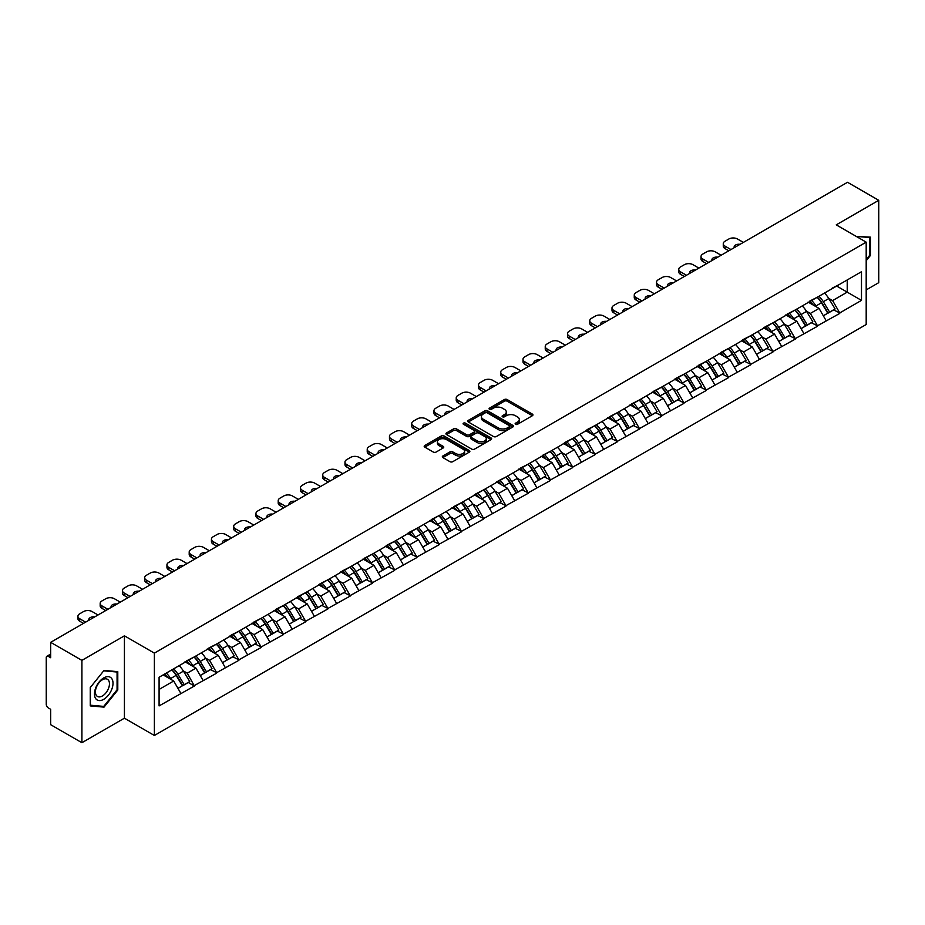 <?xml version="1.0" encoding="UTF-8"?>
<svg xmlns="http://www.w3.org/2000/svg" width="925" height="925" viewBox="0 0 925 925"><rect width="100%" height="100%" fill="white"/><g stroke="black" fill="none" stroke-linecap="round" stroke-linejoin="round"><path stroke-width="1.39" d="M515.537 424.309A1.387 0.798 0 0 0 517.491 424.309L532.372 415.718A1.977 1.145 0 0 0 532.95 414.909A1.977 1.145 0 0 0 532.372 414.099L507.166 399.554A1.977 1.145 0 0 0 504.368 399.554L489.487 408.145A1.387 0.798 0 0 0 489.082 408.711A1.387 0.798 0 0 0 489.487 409.278A1.387 0.798 0 0 0 491.453 409.278L493.372 408.156A6.336 3.654 0 0 1 502.333 408.156L504.437 409.37A6.336 3.654 0 0 1 506.299 411.96A6.336 3.654 0 0 1 504.437 414.55L502.518 415.66A1.387 0.798 0 0 0 502.102 416.227A1.387 0.798 0 0 0 502.518 416.793A1.387 0.798 0 0 0 504.472 416.793L506.403 415.683A6.336 3.654 0 0 1 515.364 415.683L517.457 416.897A6.336 3.654 0 0 1 519.318 419.476A6.336 3.654 0 0 1 517.457 422.066L515.537 423.176A1.387 0.798 0 0 0 515.132 423.743A1.387 0.798 0 0 0 515.537 424.309L515.537 423.176M442.902 455.979A1.977 1.145 0 0 0 442.323 456.788A1.977 1.145 0 0 0 442.902 457.597L449.966 461.679A1.977 1.145 0 0 0 452.776 461.679L469.287 452.14A1.977 1.145 0 0 0 469.877 451.331A1.977 1.145 0 0 0 469.287 450.521L444.092 435.976A1.977 1.145 0 0 0 441.294 435.976L424.772 445.515A1.977 1.145 0 0 0 424.182 446.312A1.977 1.145 0 0 0 424.772 447.122L433.305 452.059A1.977 1.145 0 0 0 436.103 452.059L443.179 447.978A1.977 1.145 0 0 0 443.757 447.168A1.977 1.145 0 0 0 443.179 446.359L438.947 443.908A5.296 3.053 0 0 1 437.398 441.745A5.296 3.053 0 0 1 440.658 438.924A5.296 3.053 0 0 1 446.44 439.583L463.032 449.168A5.296 3.053 0 0 1 464.581 451.331A5.296 3.053 0 0 1 461.309 454.152A5.296 3.053 0 0 1 455.539 453.493L452.776 451.897A1.977 1.145 0 0 0 449.966 451.897L442.902 455.979L442.902 457.597L449.966 453.539L449.966 451.897M124.424 635.822L81.909 660.369L50.667 642.332L847.508 182.283L878.75 200.309L836.246 224.856L866.193 242.153L154.383 653.119L124.424 635.822L124.424 718.182L154.383 735.479L154.383 653.119M493.511 436.531A1.977 1.145 0 0 0 496.32 436.531L512.843 426.992A1.977 1.145 0 0 0 513.421 426.194A1.977 1.145 0 0 0 512.843 425.384L487.637 410.827A1.977 1.145 0 0 0 484.839 410.827L468.316 420.366A1.977 1.145 0 0 0 467.738 421.176A1.977 1.145 0 0 0 468.316 421.985L493.511 436.531M464.038 424.61A1.387 0.798 0 0 1 465.437 424.806L465.437 423.153L491.071 437.953A1.977 1.145 0 0 1 491.649 438.762A1.977 1.145 0 0 1 491.071 439.572L474.548 449.111A1.977 1.145 0 0 1 471.738 449.111L446.544 434.553L453.608 430.507L453.608 428.853L446.544 432.935A1.977 1.145 0 0 0 445.954 433.744A1.977 1.145 0 0 0 446.544 434.553L446.544 432.935M453.608 430.507A1.977 1.145 0 0 1 456.407 430.507L456.407 428.853A1.977 1.145 0 0 0 453.608 428.853M456.407 428.853L466.628 434.762A1.977 1.145 0 0 0 469.438 434.762L474.12 432.044A1.977 1.145 0 0 0 474.698 431.247A1.977 1.145 0 0 0 474.12 430.437L463.483 424.286A1.387 0.798 0 0 1 463.078 423.719A1.387 0.798 0 0 1 463.934 422.979A1.387 0.798 0 0 1 465.437 423.153M154.383 735.479L866.193 324.513L866.193 242.153M171.877 669.862A13.517 7.805 -120 0 1 176.502 675.273L182.803 685.668L188.295 682.5L194.389 686.015L187.255 673.169L183.312 670.891M194.389 686.015L159.088 705.914L159.088 677.25L861.487 271.719L861.487 300.382L839.738 312.939L832.604 300.59L828.65 298.301M817.226 297.272A13.517 7.805 -120 0 1 821.851 302.683L828.153 313.089L833.645 309.91L839.738 312.939M839.738 313.436L817.48 325.785L810.346 313.436L806.403 311.147M794.968 310.118A13.517 7.805 -120 0 1 799.593 315.529L805.895 325.935L811.387 322.767L817.48 325.785M817.48 326.282L795.234 338.631L788.1 326.282L784.146 324.004M772.722 322.975A13.517 7.805 -120 0 1 777.347 328.375L783.648 338.781L789.141 335.613L795.234 338.631M795.234 339.128L772.976 351.477L765.842 339.128L761.888 336.85M750.464 335.821A13.517 7.805 -120 0 1 755.089 341.233L761.391 351.627L766.883 348.459L772.976 351.477M772.976 351.974L750.718 364.334L743.584 351.974L739.642 349.696M728.206 348.667A13.517 7.805 -120 0 1 732.843 354.078L739.133 364.473L744.625 361.305L750.718 364.334M750.718 364.82L728.472 377.18L721.338 364.82L717.384 362.542M705.96 361.513A13.517 7.805 -120 0 1 710.585 366.924L716.887 377.319L722.379 374.151L728.472 377.18M728.472 377.678L706.214 390.026L699.08 377.666L695.138 375.388M683.702 374.359A13.517 7.805 -120 0 1 688.327 379.77L694.629 390.177L700.121 386.997L706.214 390.026M706.214 390.523L683.968 402.872L676.834 390.523L672.88 388.234M661.456 387.205A13.517 7.805 -120 0 1 666.081 392.616L672.382 403.022L677.875 399.854L683.968 402.872M683.968 403.369L661.71 415.718L654.576 403.369L650.622 401.092M639.198 400.062A13.517 7.805 -120 0 1 643.823 405.462L650.125 415.868L655.617 412.7L661.71 415.718M661.71 416.215L639.452 428.564L632.318 416.215L628.376 413.938M616.94 412.908A13.517 7.805 -120 0 1 621.577 418.32L627.867 428.714L633.359 425.546L639.452 428.564M639.452 429.061L617.206 441.422L610.072 429.061L606.118 426.783M594.694 425.754A13.517 7.805 -120 0 1 599.319 431.166L605.621 441.56L611.113 438.392L617.206 441.422M617.206 441.907L594.948 454.267L587.814 441.907L583.872 439.629M572.436 438.6A13.517 7.805 -120 0 1 577.061 444.012L583.363 454.406L588.855 451.238L594.948 454.267M594.948 454.753L572.702 467.113L565.568 454.753L561.614 452.475M550.19 451.446A13.517 7.805 -120 0 1 554.815 456.858L561.117 467.264L566.609 464.084L572.702 467.113M572.702 467.611L550.444 479.959L543.31 467.611L539.356 465.321M527.932 464.292A13.517 7.805 -120 0 1 532.557 469.703L538.859 480.11L544.351 476.942L550.444 479.959M550.444 480.457L528.187 492.805L521.053 480.457L517.11 478.167M505.674 477.15A13.517 7.805 -120 0 1 510.311 482.549L516.601 492.956L522.093 489.788L528.187 492.805M528.187 493.303L505.94 505.651L498.806 493.303L494.852 491.025M483.428 489.996A13.517 7.805 -120 0 1 488.053 495.407L494.355 505.802L499.847 502.633L505.94 505.651M505.94 506.148L483.683 518.509L476.548 506.148L472.594 503.871M461.17 502.842A13.517 7.805 -120 0 1 465.795 508.253L472.097 518.648L477.589 515.479L483.683 518.509M483.683 518.994L461.425 531.355L454.302 518.994L450.348 516.717M438.924 515.688A13.517 7.805 -120 0 1 443.549 521.099L449.851 531.493L455.331 528.325L461.425 531.355M461.425 531.84L439.178 544.201L432.044 531.84L428.09 529.562M416.666 528.533A13.517 7.805 -120 0 1 421.291 533.945L427.593 544.351L433.085 541.171L439.178 544.201M439.178 544.698L416.921 557.047L409.787 544.698L405.844 542.408M394.408 541.379A13.517 7.805 -120 0 1 399.033 546.791L405.335 557.197L410.827 554.029L416.921 557.047M416.921 557.544L394.674 569.893L387.54 557.544L383.586 555.254M372.162 554.225A13.517 7.805 -120 0 1 376.787 559.637L383.089 570.043L388.581 566.875L394.674 569.893M394.674 570.39L372.417 582.738L365.283 570.39L361.328 568.112M349.904 567.083A13.517 7.805 -120 0 1 354.529 572.494L360.831 582.889L366.323 579.721L372.417 582.738M372.417 583.236L350.159 595.596L343.036 583.236L339.082 580.958M327.647 579.929A13.517 7.805 -120 0 1 332.283 585.34L338.573 595.735L344.065 592.567L350.159 595.596M350.159 596.082L327.913 608.442L320.778 596.082L316.824 593.804M305.4 592.775A13.517 7.805 -120 0 1 310.025 598.186L316.327 608.581L321.819 605.413L327.913 608.442M327.913 608.928L305.655 621.288L298.521 608.928L294.578 606.65M283.142 605.621A13.517 7.805 -120 0 1 287.767 611.032L294.069 621.438L299.561 618.258L305.655 621.288M305.655 621.785L283.408 634.134L276.274 621.785L272.32 619.496M260.896 618.467A13.517 7.805 -120 0 1 265.521 623.878L271.823 634.284L277.315 631.104L283.408 634.134M283.408 634.631L261.151 646.98L254.017 634.631L250.062 632.342M238.638 631.312A13.517 7.805 -120 0 1 243.263 636.724L249.565 647.13L255.057 643.962L261.151 646.98M261.151 647.477L238.893 659.826L231.77 647.477L227.816 645.199M216.381 644.17A13.517 7.805 -120 0 1 221.017 649.57L227.307 659.976L232.799 656.808L238.893 659.826M238.893 660.323L216.647 672.672L209.512 660.323L205.558 658.045M194.134 657.016A13.517 7.805 -120 0 1 198.759 662.427L205.061 672.822L210.553 669.654L216.647 672.672M216.647 673.169L194.389 685.529M186.827 660.739L194.389 656.866M187.255 673.169L195.961 668.151L184.977 661.803M203.095 680.499L195.961 668.151M209.085 647.882L216.647 644.02M209.512 660.323L218.219 655.305L207.235 648.957M225.342 667.653L218.219 655.305M231.343 635.036L238.893 631.174M231.77 647.477L240.465 642.447L229.481 636.111M247.599 654.808L240.465 642.447M253.589 622.19L261.151 618.316M254.017 634.631L262.723 629.601L251.739 623.265M269.857 641.962L262.723 629.601M275.847 609.344L283.408 605.47M276.274 621.785L284.969 616.755L273.985 610.419M292.103 629.104L284.969 616.755M298.093 596.498L305.655 592.624M298.521 608.928L307.227 603.909L296.243 597.562M314.361 616.258L307.227 603.909M320.351 583.652L327.913 579.778M320.778 596.082L329.485 591.063L318.501 584.716M336.608 603.412L329.485 591.063M342.608 570.806L350.159 566.933M343.036 583.236L351.731 578.217L340.747 571.87M358.865 590.566L351.731 578.217M364.855 557.948L372.417 554.087M365.283 570.39L373.989 565.36L363.005 559.024M381.123 577.72L373.989 565.36M387.113 545.102L394.674 541.229M387.54 557.544L396.235 552.514L385.251 546.178M403.369 564.874L396.235 552.514M409.359 532.257L416.921 528.383M409.787 544.698L418.493 539.668L407.509 533.332M425.627 552.028L418.493 539.668M431.617 519.411L439.178 515.537M432.044 531.84L440.751 526.822L429.767 520.474M447.873 539.171L440.751 526.822M453.874 506.565L461.425 502.691M454.302 518.994L462.997 513.976L452.013 507.628M470.131 526.325L462.997 513.976M476.121 493.719L483.683 489.845M476.548 506.148L485.255 501.13L474.271 494.783M492.389 513.479L485.255 501.13M498.378 480.861L505.94 476.999M498.806 493.303L507.501 488.273L496.517 481.937M514.635 500.633L507.501 488.273M520.625 468.015L528.187 464.142M521.053 480.457L529.759 475.427L518.775 469.091M536.893 487.787L529.759 475.427M542.882 455.169L550.444 451.296M543.31 467.611L552.017 462.581L541.033 456.245M559.139 474.941L552.017 462.581M565.14 442.323L572.702 438.45M565.568 454.753L574.263 449.735L563.279 443.387M581.397 462.084L574.263 449.735M587.387 429.478L594.948 425.604M587.814 441.907L596.521 436.889L585.537 430.541M603.655 449.238L596.521 436.889M609.644 416.632L617.206 412.758M610.072 429.061L618.767 424.043L607.783 417.695M625.901 436.392L618.767 424.043M631.891 403.774L639.452 399.912M632.318 416.215L641.025 411.186L630.041 404.849M648.159 423.546L641.025 411.186M654.148 390.928L661.71 387.055M654.576 403.369L663.283 398.34L652.298 392.003M670.405 410.7L663.283 398.34M676.406 378.082L683.968 374.209M676.834 390.523L685.529 385.494L674.545 379.158M692.663 397.854L685.529 385.494M698.653 365.236L706.214 361.363M699.08 377.666L707.787 372.648L696.803 366.312M714.921 384.997L707.787 372.648M720.91 352.39L728.472 348.517M721.338 364.82L730.033 359.802L719.049 353.454M737.167 372.151L730.033 359.802M743.157 339.544L750.718 335.671M743.584 351.974L752.291 346.956L741.307 340.608M759.425 359.305L752.291 346.956M765.414 326.687L772.976 322.825M765.842 339.128L774.549 334.11L763.564 327.762M781.683 346.459L774.549 334.11M787.672 313.841L795.234 309.979M788.1 326.282L796.795 321.252L785.811 314.916M803.929 333.613L796.795 321.252M809.918 300.995L817.48 297.122M810.346 313.436L819.053 308.407L808.068 302.07M826.187 320.767L819.053 308.407M832.176 288.149L839.738 284.276M832.604 300.59L847.219 292.138L847.219 279.951L861.487 271.719M836.674 286.045L861.487 300.382M866.193 289.918L878.75 282.668L878.75 200.309M81.909 660.369L81.909 742.717L50.667 724.691L50.667 709.29L48.389 707.972A3.029 1.746 -120 0 1 46.25 704.26L46.25 657.652A3.029 1.746 -120 0 1 46.874 656.264A3.029 1.746 -120 0 1 48.389 656.415L50.667 657.733L50.667 642.332M81.909 742.717L124.424 718.182M159.088 689.437L173.703 680.997L163.147 674.903M180.838 693.345L173.703 680.997M821.539 302.926L822.244 303.331M799.281 315.772L799.986 316.177M777.035 328.618L777.74 329.034M754.777 341.475L755.482 341.88M732.531 354.321L733.236 354.726M710.273 367.167L710.978 367.572M688.015 380.013L688.72 380.418M665.769 392.859L666.474 393.264M643.511 405.705L644.216 406.121M621.253 418.562L621.97 418.967M599.007 431.408L599.712 431.813M576.749 444.254L577.454 444.659M554.503 457.1L555.208 457.505M532.245 469.946L532.95 470.351M509.987 482.792L510.704 483.208M487.741 495.638L488.446 496.054M465.483 508.496L466.188 508.9M443.237 521.342L443.942 521.746M420.979 534.188L421.684 534.592M398.721 547.033L399.438 547.438M376.475 559.879L377.18 560.296M354.217 572.725L354.922 573.142M331.971 585.583L332.676 585.988M309.713 598.429L310.418 598.833M287.455 611.275L288.161 611.679M265.209 624.121L265.914 624.525M242.951 636.967L243.657 637.383M220.705 649.812L221.41 650.229M198.447 662.67L199.153 663.075M176.189 675.516L176.895 675.921M866.193 260.723L870.402 255.485L870.402 237.135L856.238 236.407L869.697 237.505L869.697 255.288L866.193 259.636M117.787 671.654L104.028 670.428L90.257 687.553L90.257 705.902L104.028 707.128L117.787 690.004L117.787 671.654M516.092 424.506L517.457 423.708A6.336 3.654 0 0 0 519.318 421.129L519.318 419.476M506.299 411.96L506.299 413.614A6.336 3.654 0 0 1 504.437 416.192L503.061 416.99M532.349 415.73L507.166 401.196A1.977 1.145 0 0 0 504.368 401.196L490.042 409.474M512.808 427.015L487.637 412.481A1.977 1.145 0 0 0 484.839 412.481L468.339 421.997L468.316 420.366M509.34 426.76A1.387 0.798 0 0 0 509.744 426.194A1.387 0.798 0 0 0 509.34 425.627L487.221 412.851A1.387 0.798 0 0 0 485.255 412.851L483.22 414.018A6.336 3.654 0 0 0 481.37 416.608A6.336 3.654 0 0 0 483.22 419.198L498.344 427.928A6.336 3.654 0 0 0 507.305 427.928L509.34 426.76L509.34 428.402A1.387 0.798 0 0 0 509.744 427.836L509.744 426.194M481.37 416.608L481.37 418.262A6.336 3.654 0 0 0 483.22 420.84L483.22 419.198M509.34 428.402L507.305 429.57A6.336 3.654 0 0 1 498.344 429.57L483.22 420.84M456.407 430.507L466.628 436.403A1.977 1.145 0 0 0 469.438 436.403L474.12 433.698A1.977 1.145 0 0 0 474.698 432.888L474.698 431.247M465.437 424.806L491.036 439.583M477.242 440.878A5.296 3.053 0 0 0 483.012 441.549A5.296 3.053 0 0 0 486.284 438.716A5.296 3.053 0 0 0 484.735 436.554L478.884 433.178A1.977 1.145 0 0 0 476.086 433.178L471.392 435.895A1.977 1.145 0 0 0 470.813 436.692A1.977 1.145 0 0 0 471.392 437.502L477.242 440.878L477.242 442.532A5.296 3.053 0 0 0 483.012 443.191A5.296 3.053 0 0 0 486.284 440.369L486.284 438.716M470.813 436.692L470.813 438.346A1.977 1.145 0 0 0 471.392 439.155L471.392 437.502M477.242 442.532L471.392 439.155M464.581 451.331L464.581 452.972A5.296 3.053 0 0 1 461.309 455.805A5.296 3.053 0 0 1 455.539 455.135L452.776 453.539A1.977 1.145 0 0 0 449.966 453.539M437.398 441.745L437.398 443.399A5.296 3.053 0 0 0 438.947 445.561L438.947 443.908M443.156 447.989L438.947 445.561M469.287 450.521L469.287 452.14L444.092 437.618A1.977 1.145 0 0 0 441.294 437.618L424.795 447.145M869.697 255.08L870.402 255.485M117.07 689.599L117.787 690.004M102.571 706.295L104.028 707.128M743.376 242.396L737.456 238.985A6.047 3.492 0 0 0 728.9 238.985L725.05 241.205A6.047 3.492 0 0 0 723.269 243.68A6.047 3.492 0 0 0 725.05 246.142L725.05 248.617L728.831 250.802M725.05 248.617A6.047 3.492 180 0 1 723.269 246.142L723.269 243.68M725.05 246.142L730.97 249.565M734.288 247.646A4.741 2.74 180 0 1 734.138 246.975A4.741 2.74 180 0 1 740.058 244.316M824.464 293.098A16.546 9.551 60 0 1 828.8 298.544L823.308 301.712A16.546 9.551 -120 0 0 818.972 296.266M823.308 301.712L829.609 312.118L835.102 308.95L828.8 298.544M828.153 313.089L829.609 312.118M833.645 309.91L835.102 308.95M809.514 301.226A13.517 7.805 60 0 1 813.248 305.053M811.63 300.509A16.546 9.551 60 0 1 815.966 305.955L816.578 306.984M823.354 315.853L827.748 313.193L821.458 302.787A16.546 9.551 -120 0 0 817.122 297.341M827.748 313.193L823.296 315.76M721.118 255.242L715.198 251.831A6.047 3.492 0 0 0 706.642 251.831L702.792 254.051A6.047 3.492 0 0 0 701.023 256.526A6.047 3.492 0 0 0 702.792 258.988L702.792 261.463L706.573 263.648M702.792 261.463A6.047 3.492 180 0 1 701.023 258.988L701.023 256.526M702.792 258.988L708.712 262.411M712.03 260.492A4.741 2.74 180 0 1 711.892 259.821A4.741 2.74 180 0 1 717.8 257.162M802.206 305.944A16.546 9.551 60 0 1 806.542 311.39L801.05 314.569A16.546 9.551 -120 0 0 796.714 309.112M801.05 314.569L807.352 324.964L812.844 321.796L806.542 311.39M805.895 325.935L807.352 324.964M811.387 322.767L812.844 321.796M787.256 314.084A13.517 7.805 60 0 1 790.991 317.899M789.372 313.355A16.546 9.551 60 0 1 793.708 318.801L794.332 319.83M801.096 328.699L805.502 326.039L799.2 315.633A16.546 9.551 -120 0 0 794.864 310.187M805.502 326.039L801.038 328.606M698.872 268.1L692.952 264.677A6.047 3.492 0 0 0 684.396 264.677L680.534 266.897A6.047 3.492 0 0 0 678.765 269.372A6.047 3.492 0 0 0 680.534 271.846L680.534 274.309L684.315 276.494M680.534 274.309A6.047 3.492 180 0 1 678.765 271.846L678.765 269.372M680.534 271.846L686.454 275.257M689.784 273.338A4.741 2.74 180 0 1 689.634 272.667A4.741 2.74 180 0 1 695.542 270.007M779.96 318.79A16.546 9.551 60 0 1 784.296 324.247L778.804 327.415A16.546 9.551 -120 0 0 774.468 321.958M778.804 327.415L785.105 337.81L790.597 334.642L784.296 324.247M783.648 338.781L785.105 337.81M789.141 335.613L790.597 334.642M765.01 326.93A13.517 7.805 60 0 1 768.733 330.757M767.126 326.201A16.546 9.551 60 0 1 771.45 331.659L772.074 332.676M778.85 341.556L783.244 338.885L776.942 328.479A16.546 9.551 -120 0 0 772.606 323.033M783.244 338.885L778.792 341.452M676.614 280.946L670.694 277.523A6.047 3.492 0 0 0 662.138 277.523L658.288 279.743A6.047 3.492 0 0 0 656.519 282.218A6.047 3.492 0 0 0 658.288 284.692L658.288 287.166L662.069 289.34M658.288 287.166A6.047 3.492 180 0 1 656.519 284.692L656.519 282.218M658.288 284.692L664.208 288.103M667.526 286.183A4.741 2.74 180 0 1 667.388 285.513A4.741 2.74 180 0 1 673.296 282.865M757.702 331.636A16.546 9.551 60 0 1 762.038 337.093L756.546 340.261A16.546 9.551 -120 0 0 752.21 334.804M756.546 340.261L762.847 350.656L768.34 347.488L762.038 337.093M761.391 351.627L762.847 350.656M766.883 348.459L768.34 347.488M742.752 339.776A13.517 7.805 60 0 1 746.487 343.603M744.868 339.047A16.546 9.551 60 0 1 749.204 344.505L749.828 345.522M756.592 354.402L760.997 351.731L754.696 341.325A16.546 9.551 -120 0 0 750.36 335.879M760.997 351.731L756.534 354.31M654.368 293.792L648.448 290.369A6.047 3.492 0 0 0 639.88 290.369L636.03 292.601A6.047 3.492 0 0 0 634.261 295.063A6.047 3.492 0 0 0 636.03 297.538L636.03 300.012L639.811 302.186M636.03 300.012A6.047 3.492 180 0 1 634.261 297.538L634.261 295.063M636.03 297.538L641.95 300.96M645.28 299.041A4.741 2.74 180 0 1 645.13 298.359A4.741 2.74 180 0 1 651.038 295.711M735.456 344.482A16.546 9.551 60 0 1 739.792 349.939L734.3 353.107A16.546 9.551 -120 0 0 729.964 347.661M734.3 353.107L740.59 363.513L746.082 360.334L739.792 349.939M739.133 364.473L740.59 363.513M744.625 361.305L746.082 360.334M720.506 352.622A13.517 7.805 60 0 1 724.229 356.449M722.61 351.893A16.546 9.551 60 0 1 726.946 357.351L727.57 358.38M734.334 367.248L738.74 364.577L732.438 354.183A16.546 9.551 -120 0 0 728.102 348.725M738.74 364.577L734.288 367.156M632.11 306.637L626.19 303.215A6.047 3.492 0 0 0 617.634 303.215L613.784 305.447A6.047 3.492 0 0 0 612.003 307.909A6.047 3.492 0 0 0 613.784 310.384L613.784 312.858L617.565 315.043M613.784 312.858A6.047 3.492 180 0 1 612.003 310.384L612.003 307.909M613.784 310.384L619.704 313.806M623.022 311.887A4.741 2.74 180 0 1 622.872 311.205A4.741 2.74 180 0 1 628.78 308.557M713.198 357.328A16.546 9.551 60 0 1 717.534 362.785L712.042 365.953A16.546 9.551 -120 0 0 707.706 360.507M712.042 365.953L718.343 376.359L723.836 373.191L717.534 362.785M716.887 377.319L718.343 376.359M722.379 374.151L723.836 373.191M698.248 365.467A13.517 7.805 60 0 1 701.982 369.295M700.364 364.751A16.546 9.551 60 0 1 704.7 370.197L705.312 371.226M712.088 380.094L716.482 377.423L710.192 367.028A16.546 9.551 -120 0 0 705.856 361.571M716.482 377.423L712.03 380.002M868.806 236.997L869.697 237.505M95.703 698.606A13.112 7.573 120 0 0 108.375 695.207A13.112 7.573 120 0 0 111.763 678.626A13.112 7.573 120 0 0 99.102 682.014A13.112 7.573 120 0 0 95.703 698.606M96.362 695.427A9.932 5.735 120 0 0 97.472 696.456A9.932 5.735 120 0 0 106.71 691.831A9.932 5.735 120 0 0 108.514 680.303A9.932 5.735 120 0 0 107.404 679.262A9.932 5.735 120 0 0 98.166 683.899A9.932 5.735 120 0 0 96.362 695.427M103.739 670.833L117.07 672.024L117.07 689.807L103.739 706.399L90.396 705.208L90.396 687.425L103.704 670.81M116.192 671.515L117.07 672.024M609.853 319.483L603.933 316.072A6.047 3.492 0 0 0 595.376 316.072L591.526 318.292A6.047 3.492 0 0 0 589.757 320.767A6.047 3.492 0 0 0 591.526 323.23L591.526 325.704L595.307 327.889M591.526 325.704A6.047 3.492 180 0 1 589.757 323.23L589.757 320.767M591.526 323.23L597.446 326.652M600.764 324.733A4.741 2.74 180 0 1 600.626 324.062A4.741 2.74 180 0 1 606.534 321.403M690.94 370.185A16.546 9.551 60 0 1 695.276 375.631L689.784 378.799A16.546 9.551 -120 0 0 685.448 373.353M689.784 378.799L696.086 389.205L701.578 386.037L695.276 375.631M694.629 390.177L696.086 389.205M700.121 386.997L701.578 386.037M675.99 378.313A13.517 7.805 60 0 1 679.725 382.141M678.106 377.597A16.546 9.551 60 0 1 682.442 383.042L683.066 384.072M689.83 392.94L694.236 390.281L687.934 379.874A16.546 9.551 -120 0 0 683.598 374.417M694.236 390.281L689.772 392.847M587.606 332.329L581.686 328.918A6.047 3.492 0 0 0 573.13 328.918L569.268 331.138A6.047 3.492 0 0 0 567.499 333.613A6.047 3.492 0 0 0 569.268 336.076L569.268 338.55L573.049 340.735M569.268 338.55A6.047 3.492 180 0 1 567.499 336.076L567.499 333.613M569.268 336.076L575.188 339.498M578.518 337.579A4.741 2.74 180 0 1 578.368 336.908A4.741 2.74 180 0 1 584.276 334.249M668.694 383.031A16.546 9.551 60 0 1 673.03 388.477L667.538 391.657A16.546 9.551 -120 0 0 663.202 386.199M667.538 391.657L673.839 402.051L679.332 398.883L673.03 388.477M672.382 403.022L673.839 402.051M677.875 399.854L679.332 398.883M653.744 391.171A13.517 7.805 60 0 1 657.467 394.987M655.848 390.442A16.546 9.551 60 0 1 660.184 395.888L660.808 396.917M667.584 405.786L671.978 403.127L665.676 392.72A16.546 9.551 -120 0 0 661.34 387.274M671.978 403.127L667.526 405.693M565.348 345.187L559.428 341.764A6.047 3.492 0 0 0 550.872 341.764L547.022 343.984A6.047 3.492 0 0 0 545.241 346.459A6.047 3.492 0 0 0 547.022 348.933L547.022 351.396L550.803 353.581M547.022 351.396A6.047 3.492 180 0 1 545.241 348.933L545.241 346.459M547.022 348.933L552.942 352.344M556.26 350.425A4.741 2.74 180 0 1 556.11 349.754A4.741 2.74 180 0 1 562.03 347.095M646.436 395.877A16.546 9.551 60 0 1 650.772 401.323L645.28 404.502A16.546 9.551 -120 0 0 640.944 399.045M645.28 404.502L651.582 414.897L657.074 411.729L650.772 401.323M650.125 415.868L651.582 414.897M655.617 412.7L657.074 411.729M631.486 404.017A13.517 7.805 60 0 1 635.221 407.833M633.602 403.288A16.546 9.551 60 0 1 637.938 408.746L638.562 409.763M645.326 418.643L649.732 415.972L643.43 405.566A16.546 9.551 -120 0 0 639.094 400.12M649.732 415.972L645.268 418.539M543.091 358.033L537.182 354.61A6.047 3.492 0 0 0 528.614 354.61L524.764 356.83A6.047 3.492 0 0 0 522.995 359.305A6.047 3.492 0 0 0 524.764 361.779L524.764 364.242L528.545 366.427M524.764 364.242A6.047 3.492 180 0 1 522.995 361.779L522.995 359.305M524.764 361.779L530.684 365.19M534.014 363.271A4.741 2.74 180 0 1 533.864 362.6A4.741 2.74 180 0 1 539.772 359.952M624.19 408.723A16.546 9.551 60 0 1 628.526 414.18L623.034 417.348A16.546 9.551 -120 0 0 618.698 411.891M623.034 417.348L629.324 427.743L634.816 424.575L628.526 414.18M627.867 428.714L629.324 427.743M633.359 425.546L634.816 424.575M609.24 416.863A13.517 7.805 60 0 1 612.963 420.69M611.344 416.134A16.546 9.551 60 0 1 615.68 421.592L616.304 422.609M623.068 431.489L627.474 428.818L621.172 418.412A16.546 9.551 -120 0 0 616.836 412.966M627.474 428.818L623.022 431.397M520.844 370.879L514.924 367.456A6.047 3.492 0 0 0 506.368 367.456L502.518 369.688A6.047 3.492 0 0 0 500.737 372.151A6.047 3.492 0 0 0 502.518 374.625L502.518 377.099L506.287 379.273M502.518 377.099A6.047 3.492 180 0 1 500.737 374.625L500.737 372.151M502.518 374.625L508.438 378.047M511.756 376.128A4.741 2.74 180 0 1 511.606 375.446A4.741 2.74 180 0 1 517.514 372.798M601.932 421.569A16.546 9.551 60 0 1 606.268 427.026L600.776 430.194A16.546 9.551 -120 0 0 596.44 424.748M600.776 430.194L607.077 440.601L612.57 437.421L606.268 427.026M605.621 441.56L607.077 440.601M611.113 438.392L612.57 437.421M586.982 429.709A13.517 7.805 60 0 1 590.705 433.536M589.098 428.98A16.546 9.551 60 0 1 593.434 434.438L594.047 435.467M600.822 444.335L605.216 441.664L598.926 431.27A16.546 9.551 -120 0 0 594.59 425.812M605.216 441.664L600.764 444.243M498.587 383.725L492.667 380.302A6.047 3.492 0 0 0 484.11 380.302L480.26 382.534A6.047 3.492 0 0 0 478.491 384.997A6.047 3.492 0 0 0 480.26 387.471L480.26 389.945L484.041 392.131M480.26 389.945A6.047 3.492 180 0 1 478.491 387.471L478.491 384.997M480.26 387.471L486.18 390.893M489.498 388.974A4.741 2.74 180 0 1 489.36 388.292A4.741 2.74 180 0 1 495.268 385.644M579.674 434.415A16.546 9.551 60 0 1 584.01 439.872L578.518 443.04A16.546 9.551 -120 0 0 574.182 437.594M578.518 443.04L584.82 453.447L590.312 450.267L584.01 439.872M583.363 454.406L584.82 453.447M588.855 451.238L590.312 450.267M564.724 442.555A13.517 7.805 60 0 1 568.459 446.382M566.84 441.838A16.546 9.551 60 0 1 571.176 447.284L571.8 448.313M578.564 457.181L582.97 454.51L576.668 444.116A16.546 9.551 -120 0 0 572.332 438.658M582.97 454.51L578.507 457.089M476.34 396.571L470.42 393.16A6.047 3.492 0 0 0 461.853 393.16L458.002 395.38A6.047 3.492 0 0 0 456.233 397.854A6.047 3.492 0 0 0 458.002 400.317L458.002 402.791L461.783 404.977M458.002 402.791A6.047 3.492 180 0 1 456.233 400.317L456.233 397.854M458.002 400.317L463.922 403.739M467.252 401.82A4.741 2.74 180 0 1 467.102 401.138A4.741 2.74 180 0 1 473.01 398.49M557.428 447.272A16.546 9.551 60 0 1 561.764 452.718L556.272 455.886A16.546 9.551 -120 0 0 551.936 450.44M556.272 455.886L562.573 466.292L568.066 463.124L561.764 452.718M561.117 467.264L562.573 466.292M566.609 464.084L568.066 463.124M542.478 455.401A13.517 7.805 60 0 1 546.201 459.228M544.582 454.684A16.546 9.551 60 0 1 548.918 460.13L549.543 461.159M556.307 470.027L560.712 467.356L554.41 456.962A16.546 9.551 -120 0 0 550.074 451.504M560.712 467.356L556.26 469.935M454.083 409.417L448.163 406.006A6.047 3.492 0 0 0 439.606 406.006L435.756 408.226A6.047 3.492 0 0 0 433.975 410.7A6.047 3.492 0 0 0 435.756 413.163L435.756 415.637L439.537 417.822M435.756 415.637A6.047 3.492 180 0 1 433.975 413.163L433.975 410.7M435.756 413.163L441.676 416.585M444.994 414.666A4.741 2.74 180 0 1 444.844 413.995A4.741 2.74 180 0 1 450.764 411.336M535.17 460.118A16.546 9.551 60 0 1 539.506 465.564L534.014 468.744A16.546 9.551 -120 0 0 529.678 463.286M534.014 468.744L540.316 479.138L545.808 475.97L539.506 465.564M538.859 480.11L540.316 479.138M544.351 476.942L545.808 475.97M520.22 468.258A13.517 7.805 60 0 1 523.955 472.074M522.336 467.53A16.546 9.551 60 0 1 526.672 472.976L527.285 474.005M534.06 482.873L538.466 480.214L532.164 469.808A16.546 9.551 -120 0 0 527.828 464.362M538.466 480.214L534.002 482.781M431.825 422.262L425.916 418.852A6.047 3.492 0 0 0 417.348 418.852L413.498 421.072A6.047 3.492 0 0 0 411.729 423.546A6.047 3.492 0 0 0 413.498 426.02L413.498 428.483L417.279 430.668M413.498 428.483A6.047 3.492 180 0 1 411.729 426.02L411.729 423.546M413.498 426.02L419.418 429.431M422.748 427.512A4.741 2.74 180 0 1 422.598 426.841A4.741 2.74 180 0 1 428.506 424.182M512.924 472.964A16.546 9.551 60 0 1 517.26 478.41L511.768 481.59A16.546 9.551 -120 0 0 507.432 476.132M511.768 481.59L518.058 491.984L523.55 488.816L517.26 478.41M516.601 492.956L518.058 491.984M522.093 489.788L523.55 488.816M497.974 481.104A13.517 7.805 60 0 1 501.697 484.92M500.078 480.376A16.546 9.551 60 0 1 504.414 485.822L505.038 486.851M511.803 495.731L516.208 493.06L509.906 482.653A16.546 9.551 -120 0 0 505.57 477.208M516.208 493.06L511.756 495.627M409.578 435.12L403.658 431.697A6.047 3.492 0 0 0 395.102 431.697L391.252 433.917A6.047 3.492 0 0 0 389.471 436.392A6.047 3.492 0 0 0 391.252 438.866L391.252 441.329L395.021 443.514M391.252 441.329A6.047 3.492 180 0 1 389.471 438.866L389.471 436.392M391.252 438.866L397.172 442.277M400.49 440.358A4.741 2.74 180 0 1 400.34 439.687A4.741 2.74 180 0 1 406.248 437.039M490.666 485.81A16.546 9.551 60 0 1 495.002 491.267L489.51 494.436A16.546 9.551 -120 0 0 485.174 488.978M489.51 494.436L495.812 504.83L501.304 501.662L495.002 491.267M494.355 505.802L495.812 504.83M499.847 502.633L501.304 501.662M475.716 493.95A13.517 7.805 60 0 1 479.439 497.777M477.832 493.222A16.546 9.551 60 0 1 482.168 498.679L482.781 499.697M489.556 508.577L493.95 505.906L487.66 495.499A16.546 9.551 -120 0 0 483.324 490.053M493.95 505.906L489.498 508.472M387.321 447.966L381.401 444.543A6.047 3.492 0 0 0 372.844 444.543L368.994 446.775A6.047 3.492 0 0 0 367.225 449.238A6.047 3.492 0 0 0 368.994 451.712L368.994 454.187L372.775 456.36M368.994 454.187A6.047 3.492 180 0 1 367.225 451.712L367.225 449.238M368.994 451.712L374.914 455.123M378.233 453.215A4.741 2.74 180 0 1 378.094 452.533A4.741 2.74 180 0 1 384.002 449.885M468.408 498.656A16.546 9.551 60 0 1 472.744 504.113L467.252 507.282A16.546 9.551 -120 0 0 462.916 501.824M467.252 507.282L473.554 517.688L479.046 514.508L472.744 504.113M472.097 518.648L473.554 517.688M477.589 515.479L479.046 514.508M453.458 506.796A13.517 7.805 60 0 1 457.193 510.623M455.574 506.067A16.546 9.551 60 0 1 459.91 511.525L460.534 512.554M467.298 521.423L471.704 518.752L465.402 508.357A16.546 9.551 -120 0 0 461.066 502.899M471.704 518.752L467.241 521.33M365.074 460.812L359.154 457.389A6.047 3.492 0 0 0 350.587 457.389L346.736 459.621A6.047 3.492 0 0 0 344.967 462.084A6.047 3.492 0 0 0 346.736 464.558L346.736 467.033L350.517 469.206M346.736 467.033A6.047 3.492 180 0 1 344.967 464.558L344.967 462.084M346.736 464.558L352.656 467.981M355.986 466.061A4.741 2.74 180 0 1 355.836 465.379A4.741 2.74 180 0 1 361.744 462.731M446.162 511.502A16.546 9.551 60 0 1 450.498 516.959L445.006 520.127A16.546 9.551 -120 0 0 440.67 514.682M445.006 520.127L451.308 530.534L456.8 527.354L450.498 516.959M449.851 531.493L451.308 530.534M455.331 528.325L456.8 527.354M431.212 519.642A13.517 7.805 60 0 1 434.935 523.469M433.316 518.913A16.546 9.551 60 0 1 437.652 524.371L438.277 525.4M445.041 534.268L449.446 531.597L443.144 521.203A16.546 9.551 -120 0 0 438.808 515.745M449.446 531.597L444.994 534.176M342.817 473.658L336.897 470.247A6.047 3.492 0 0 0 328.34 470.247L324.49 472.467A6.047 3.492 0 0 0 322.709 474.941A6.047 3.492 0 0 0 324.49 477.404L324.49 479.878L328.271 482.064M324.49 479.878A6.047 3.492 180 0 1 322.709 477.404L322.709 474.941M324.49 477.404L330.41 480.827M333.728 478.907A4.741 2.74 180 0 1 333.578 478.225A4.741 2.74 180 0 1 339.498 475.577M423.904 524.359A16.546 9.551 60 0 1 428.24 529.805L422.748 532.973A16.546 9.551 -120 0 0 418.412 527.528M422.748 532.973L429.05 543.38L434.542 540.212L428.24 529.805M427.593 544.351L429.05 543.38M433.085 541.171L434.542 540.212M408.954 532.488A13.517 7.805 60 0 1 412.689 536.315M411.07 531.771A16.546 9.551 60 0 1 415.406 537.217L416.019 538.246M422.794 547.114L427.2 544.443L420.898 534.049A16.546 9.551 -120 0 0 416.562 528.591M427.2 544.443L422.737 547.022M320.559 486.504L314.639 483.093A6.047 3.492 0 0 0 306.083 483.093L302.232 485.313A6.047 3.492 0 0 0 300.463 487.787A6.047 3.492 0 0 0 302.232 490.25L302.232 492.724L306.013 494.91M302.232 492.724A6.047 3.492 180 0 1 300.463 490.25L300.463 487.787M302.232 490.25L308.152 493.672M311.482 491.753A4.741 2.74 180 0 1 311.332 491.083A4.741 2.74 180 0 1 317.24 488.423M401.658 537.205A16.546 9.551 60 0 1 405.983 542.651L400.502 545.819A16.546 9.551 -120 0 0 396.166 540.373M400.502 545.819L406.792 556.226L412.284 553.058L405.983 542.651M405.335 557.197L406.792 556.226M410.827 554.029L412.284 553.058M386.708 545.334A13.517 7.805 60 0 1 390.431 549.161M388.812 544.617A16.546 9.551 60 0 1 393.148 550.063L393.772 551.092M400.537 559.96L404.942 557.301L398.64 546.895A16.546 9.551 -120 0 0 394.304 541.449M404.942 557.301L400.479 559.868M298.312 499.35L292.392 495.939A6.047 3.492 0 0 0 283.836 495.939L279.986 498.159A6.047 3.492 0 0 0 278.205 500.633A6.047 3.492 0 0 0 279.986 503.108L279.986 505.57L283.755 507.756M279.986 505.57A6.047 3.492 180 0 1 278.205 503.108L278.205 500.633M279.986 503.108L285.894 506.518M289.224 504.599A4.741 2.74 180 0 1 289.074 503.928A4.741 2.74 180 0 1 294.983 501.269M379.4 550.051A16.546 9.551 60 0 1 383.736 555.497L378.244 558.677A16.546 9.551 -120 0 0 373.908 553.219M378.244 558.677L384.546 569.072L390.038 565.903L383.736 555.497M383.089 570.043L384.546 569.072M388.581 566.875L390.038 565.903M364.45 558.191A13.517 7.805 60 0 1 368.173 562.007M366.566 557.463A16.546 9.551 60 0 1 370.902 562.909L371.515 563.938M378.29 572.818L382.684 570.147L376.394 559.741A16.546 9.551 -120 0 0 372.058 554.295M382.684 570.147L378.233 572.714M276.055 512.207L270.135 508.785A6.047 3.492 0 0 0 261.578 508.785L257.728 511.005A6.047 3.492 0 0 0 255.959 513.479A6.047 3.492 0 0 0 257.728 515.953L257.728 518.416L261.509 520.602M257.728 518.416A6.047 3.492 180 0 1 255.959 515.953L255.959 513.479M257.728 515.953L263.648 519.364M266.967 517.445A4.741 2.74 180 0 1 266.828 516.774A4.741 2.74 180 0 1 272.736 514.127M357.142 562.897A16.546 9.551 60 0 1 361.478 568.355L355.986 571.523A16.546 9.551 -120 0 0 351.65 566.065M355.986 571.523L362.288 581.918L367.78 578.749L361.478 568.355M360.831 582.889L362.288 581.918M366.323 579.721L367.78 578.749M342.192 571.037A13.517 7.805 60 0 1 345.927 574.864M344.308 570.309A16.546 9.551 60 0 1 348.644 575.766L349.268 576.784M356.033 585.664L360.438 582.993L354.136 572.587A16.546 9.551 -120 0 0 349.8 567.141M360.438 582.993L355.975 585.56M253.808 525.053L247.888 521.631A6.047 3.492 0 0 0 239.321 521.631L235.47 523.862A6.047 3.492 0 0 0 233.701 526.325A6.047 3.492 0 0 0 235.47 528.799L235.47 531.274L239.251 533.447M235.47 531.274A6.047 3.492 180 0 1 233.701 528.799L233.701 526.325M235.47 528.799L241.39 532.21M244.72 530.303A4.741 2.74 180 0 1 244.57 529.62A4.741 2.74 180 0 1 250.478 526.972M334.896 575.743A16.546 9.551 60 0 1 339.232 581.201L333.74 584.369A16.546 9.551 -120 0 0 329.404 578.911M333.74 584.369L340.03 594.763L345.522 591.595L339.232 581.201M338.573 595.735L340.03 594.763M344.065 592.567L345.522 591.595M319.946 583.883A13.517 7.805 60 0 1 323.669 587.71M322.05 583.155A16.546 9.551 60 0 1 326.386 588.612L327.011 589.63M333.775 598.51L338.18 595.839L331.878 585.444A16.546 9.551 -120 0 0 327.542 579.987M338.18 595.839L333.728 598.417M231.551 537.899L225.631 534.477A6.047 3.492 0 0 0 217.074 534.477L213.224 536.708A6.047 3.492 0 0 0 211.443 539.171A6.047 3.492 0 0 0 213.224 541.645L213.224 544.12L217.005 546.293M213.224 544.12A6.047 3.492 180 0 1 211.443 541.645L211.443 539.171M213.224 541.645L219.144 545.068M222.463 543.148A4.741 2.74 180 0 1 222.312 542.466A4.741 2.74 180 0 1 228.232 539.818M312.638 588.589A16.546 9.551 60 0 1 316.974 594.047L311.482 597.215A16.546 9.551 -120 0 0 307.146 591.769M311.482 597.215L317.784 607.621L323.276 604.441L316.974 594.047M316.327 608.581L317.784 607.621M321.819 605.413L323.276 604.441M297.688 596.729A13.517 7.805 60 0 1 301.423 600.556M299.804 596.001A16.546 9.551 60 0 1 304.14 601.458L304.753 602.487M311.528 611.356L315.934 608.685L309.632 598.29A16.546 9.551 -120 0 0 305.296 592.832M315.934 608.685L311.471 611.263M209.293 550.745L203.373 547.334A6.047 3.492 0 0 0 194.817 547.334L190.966 549.554A6.047 3.492 0 0 0 189.197 552.028A6.047 3.492 0 0 0 190.966 554.491L190.966 556.966L194.747 559.151M190.966 556.966A6.047 3.492 180 0 1 189.197 554.491L189.197 552.028M190.966 554.491L196.886 557.914M200.205 555.994A4.741 2.74 180 0 1 200.066 555.312A4.741 2.74 180 0 1 205.974 552.664M290.392 601.447A16.546 9.551 60 0 1 294.717 606.893L289.224 610.061A16.546 9.551 -120 0 0 284.9 604.615M289.224 610.061L295.526 620.467L301.018 617.299L294.717 606.893M294.069 621.438L295.526 620.467M299.561 618.258L301.018 617.299M275.442 609.575A13.517 7.805 60 0 1 279.165 613.402M277.546 608.858A16.546 9.551 60 0 1 281.882 614.304L282.507 615.333M289.271 624.202L293.676 621.531L287.374 611.136A16.546 9.551 -120 0 0 283.038 605.678M293.676 621.531L289.213 624.109M187.047 563.591L181.127 560.18A6.047 3.492 0 0 0 172.57 560.18L168.72 562.4A6.047 3.492 0 0 0 166.939 564.874A6.047 3.492 0 0 0 168.72 567.337L168.72 569.812L172.489 571.997M168.72 569.812A6.047 3.492 180 0 1 166.939 567.337L166.939 564.874M168.72 567.337L174.628 570.76M177.958 568.84A4.741 2.74 180 0 1 177.808 568.17A4.741 2.74 180 0 1 183.717 565.51M268.134 614.293A16.546 9.551 60 0 1 272.47 619.738L266.978 622.907A16.546 9.551 -120 0 0 262.642 617.461M266.978 622.907L273.28 633.313L278.772 630.145L272.47 619.738M271.823 634.284L273.28 633.313M277.315 631.104L278.772 630.145M253.184 622.421A13.517 7.805 60 0 1 256.907 626.248M255.3 621.704A16.546 9.551 60 0 1 259.636 627.15L260.249 628.179M267.024 637.048L271.418 634.388L265.117 623.982A16.546 9.551 -120 0 0 260.792 618.536M271.418 634.388L266.967 636.955M164.789 576.437L158.869 573.026A6.047 3.492 0 0 0 150.312 573.026L146.462 575.246A6.047 3.492 0 0 0 144.693 577.72A6.047 3.492 0 0 0 146.462 580.195L146.462 582.658L150.243 584.843M146.462 582.658A6.047 3.492 180 0 1 144.693 580.195L144.693 577.72M146.462 580.195L152.382 583.606M155.701 581.686A4.741 2.74 180 0 1 155.562 581.016A4.741 2.74 180 0 1 161.47 578.356M245.877 627.138A16.546 9.551 60 0 1 250.213 632.584L244.72 635.764A16.546 9.551 -120 0 0 240.384 630.307M244.72 635.764L251.022 646.159L256.514 642.991L250.213 632.584M249.565 647.13L251.022 646.159M255.057 643.962L256.514 642.991M230.926 635.278A13.517 7.805 60 0 1 234.661 639.094M233.042 634.55A16.546 9.551 60 0 1 237.378 639.996L238.002 641.025M244.767 649.893L249.172 647.234L242.87 636.828A16.546 9.551 -120 0 0 238.534 631.382M249.172 647.234L244.709 649.801M142.542 589.294L136.623 585.872A6.047 3.492 0 0 0 128.055 585.872L124.204 588.092A6.047 3.492 0 0 0 122.435 590.566A6.047 3.492 0 0 0 124.204 593.041L124.204 595.503L127.985 597.689M124.204 595.503A6.047 3.492 180 0 1 122.435 593.041L122.435 590.566M124.204 593.041L130.124 596.452M133.454 594.532A4.741 2.74 180 0 1 133.304 593.862A4.741 2.74 180 0 1 139.213 591.214M223.63 639.984A16.546 9.551 60 0 1 227.966 645.442L222.474 648.61A16.546 9.551 -120 0 0 218.138 643.153M222.474 648.61L228.764 659.005L234.256 655.837L227.966 645.442M227.307 659.976L228.764 659.005M232.799 656.808L234.256 655.837M208.68 648.124A13.517 7.805 60 0 1 212.403 651.952M210.784 647.396A16.546 9.551 60 0 1 215.12 652.853L215.745 653.871M222.509 662.751L226.914 660.08L220.613 649.674A16.546 9.551 -120 0 0 216.277 644.228M226.914 660.08L222.463 662.647M120.285 602.14L114.365 598.718A6.047 3.492 0 0 0 105.808 598.718L101.958 600.938A6.047 3.492 0 0 0 100.177 603.412A6.047 3.492 0 0 0 101.958 605.887L101.958 608.361L105.739 610.535M101.958 608.361A6.047 3.492 180 0 1 100.177 605.887L100.177 603.412M101.958 605.887L107.878 609.298M111.197 607.378A4.741 2.74 180 0 1 111.046 606.707A4.741 2.74 180 0 1 116.966 604.06M201.373 652.83A16.546 9.551 60 0 1 205.708 658.288L200.216 661.456A16.546 9.551 -120 0 0 195.88 655.998M200.216 661.456L206.518 671.851L212.01 668.683L205.708 658.288M205.061 672.822L206.518 671.851M210.553 669.654L212.01 668.683M186.422 660.97A13.517 7.805 60 0 1 190.157 664.798M188.538 660.242A16.546 9.551 60 0 1 192.874 665.699L193.487 666.717M200.262 675.597L204.656 672.926L198.366 662.531A16.546 9.551 -120 0 0 194.03 657.074M204.656 672.926L200.205 675.504M98.027 614.986L92.107 611.564A6.047 3.492 0 0 0 83.551 611.564L79.7 613.795A6.047 3.492 0 0 0 77.931 616.258A6.047 3.492 0 0 0 79.7 618.732L79.7 621.207L83.481 623.381M79.7 621.207A6.047 3.492 180 0 1 77.931 618.732L77.931 616.258M79.7 618.732L85.62 622.155M88.939 620.236A4.741 2.74 180 0 1 88.8 619.553A4.741 2.74 180 0 1 94.708 616.906M179.115 665.676A16.546 9.551 60 0 1 183.451 671.134L177.958 674.302A16.546 9.551 -120 0 0 173.634 668.856M177.958 674.302L184.26 684.708L189.752 681.528L183.451 671.134M182.803 685.668L184.26 684.708M188.295 682.5L189.752 681.528M164.534 674.105A13.517 7.805 60 0 1 167.899 677.643M166.28 673.088A16.546 9.551 60 0 1 170.616 678.545L171.241 679.574M178.005 688.443L182.41 685.772L176.108 675.377A16.546 9.551 -120 0 0 171.773 669.92M182.41 685.772L177.947 688.35M50.667 655.097L48.389 656.415M517.457 423.708L517.457 422.066M502.518 416.793L502.518 415.66M504.437 416.192L504.437 414.55M489.487 409.278L489.487 408.145M504.368 401.196L504.368 399.554M507.166 401.196L507.166 399.554M532.372 415.718L532.372 414.099M484.839 412.481L484.839 410.827M487.637 412.481L487.637 410.827M512.843 426.992L512.843 425.384M498.344 429.57L498.344 427.928M507.305 429.57L507.305 427.928M466.628 436.403L466.628 434.762M469.438 436.403L469.438 434.762M474.12 433.698L474.12 432.044M491.071 439.572L491.071 437.953M452.776 453.539L452.776 451.897M455.539 455.135L455.539 453.493M443.179 447.978L443.179 446.359M424.772 447.122L424.772 445.515M441.294 437.618L441.294 435.976M444.092 437.618L444.092 435.976M821.458 302.787L815.966 305.955M799.2 315.633L793.708 318.801M776.942 328.479L771.45 331.659M754.696 341.325L749.204 344.505M732.438 354.183L726.946 357.351M710.192 367.028L704.7 370.197M687.934 379.874L682.442 383.042M665.676 392.72L660.184 395.888M643.43 405.566L637.938 408.746M621.172 418.412L615.68 421.592M598.926 431.27L593.434 434.438M576.668 444.116L571.176 447.284M554.41 456.962L548.918 460.13M532.164 469.808L526.672 472.976M509.906 482.653L504.414 485.822M487.66 495.499L482.168 498.679M465.402 508.357L459.91 511.525M443.144 521.203L437.652 524.371M420.898 534.049L415.406 537.217M398.64 546.895L393.148 550.063M376.394 559.741L370.902 562.909M354.136 572.587L348.644 575.766M331.878 585.444L326.386 588.612M309.632 598.29L304.14 601.458M287.374 611.136L281.882 614.304M265.117 623.982L259.636 627.15M242.87 636.828L237.378 639.996M220.613 649.674L215.12 652.853M198.366 662.531L192.874 665.699M176.108 675.377L170.616 678.545M50.667 654.067L46.874 656.264"/></g></svg>
